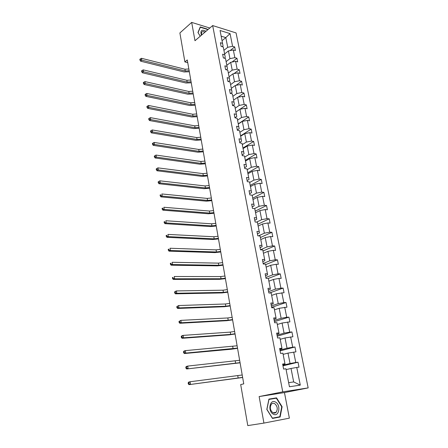 <?xml version="1.0" encoding="UTF-8"?>
<svg xmlns="http://www.w3.org/2000/svg" width="448" height="448" viewBox="0 0 448 448"><rect width="100%" height="100%" fill="white"/><g stroke="black" fill="none" stroke-linecap="round" stroke-linejoin="round"><path stroke-width="0.67" d="M308.162 387.901L236.068 32.928L212.671 25.57L282.744 391.866L308.162 387.901L284.458 392.577L259.14 396.564L263.928 423.091L289.369 418.158L284.458 392.577M209.804 28.022L191.682 22.4L179.883 32.956L184.89 61.919L187.74 62.658M263.928 423.091L247.789 425.6L240.688 384.558L243.757 383.869L187.27 59.937L184.89 61.919M223.922 50.344L227.724 47.303L225.809 37.598L230.054 33.606L232.59 46.312L234.685 46.934L230.042 50.602M222.04 40.678L225.809 37.598L221.161 36.182M227.724 47.303L232.59 46.312M226.117 61.634L229.958 58.649L228.435 50.926L233.313 49.93L235.413 50.546L234.685 46.934M233.313 49.93L234.858 57.652L236.958 58.246L232.014 62.042M228.346 73.058L232.221 70.134L230.681 62.317L235.592 61.32L237.692 61.902L236.958 58.246M235.592 61.32L237.149 69.132L239.26 69.698L233.99 73.634M230.597 84.622L234.511 81.754L232.954 73.842L237.894 72.845L239.999 73.399L239.26 69.698M237.894 72.845L239.473 80.758L241.59 81.295L235.962 85.366M232.876 96.326L236.835 93.52L235.256 85.512L240.223 84.51L242.34 85.036L241.59 81.295M240.223 84.51L241.825 92.518L243.942 93.027L237.927 97.255M235.183 108.175L239.182 105.431L237.58 97.322L242.581 96.32L244.703 96.818L243.942 93.027M242.581 96.32L244.205 104.429L246.333 104.91L235.928 111.983M237.524 120.176L241.556 117.494L239.938 109.278L244.972 108.276L247.1 108.746L246.333 104.91M244.972 108.276L246.613 116.486L248.746 116.934L238.235 123.85M239.887 132.322L243.964 129.702L242.329 121.391L247.391 120.383L249.525 120.82L248.746 116.934M247.391 120.383L249.054 128.699L251.194 129.114L240.576 135.862M242.284 144.62L246.4 142.066L244.742 133.65L249.838 132.642L251.983 133.05L251.194 129.114M249.838 132.642L251.524 141.058L253.669 141.445L242.945 148.019M244.709 157.074L248.87 154.588L247.19 146.065L252.319 145.057L254.47 145.432L253.669 141.445M252.319 145.057L254.022 153.58L256.178 153.933L245.342 160.328M247.167 169.686L251.373 167.272L249.67 158.637L254.834 157.629L256.99 157.97L256.178 153.933M254.834 157.629L256.558 166.264L258.72 166.578L247.772 172.794M249.654 182.459L253.904 180.118L252.179 171.371L257.376 170.363L259.538 170.666L258.72 166.578M257.376 170.363L259.123 179.105L261.29 179.39L250.23 185.416M252.174 195.395L256.469 193.127L254.722 184.268L259.952 183.26L262.119 183.529L261.29 179.39M259.952 183.26L261.722 192.114L263.894 192.366L252.717 198.201M254.548 208.589L259.067 206.31L257.298 197.338L262.562 196.325L264.74 196.56L263.894 192.366M262.562 196.325L264.359 205.296L266.538 205.509L255.237 211.142M256.553 222.135L261.699 219.666L259.907 210.571L265.21 209.558L267.389 209.754L266.538 205.509M265.21 209.558L267.025 218.646L269.209 218.82L257.796 224.258M258.485 235.883L264.365 233.195L262.55 223.983L267.887 222.964L270.077 223.126L269.209 218.82M267.887 222.964L269.73 232.176L271.919 232.31L260.378 237.535M260.495 249.749L267.064 246.904L265.227 237.569L270.603 236.555L272.798 236.673L271.919 232.31M270.603 236.555L272.468 245.885L274.663 245.98L262.998 250.992M263.166 263.519L269.802 260.798L267.938 251.339L273.353 250.32L275.554 250.404L274.663 245.98M273.353 250.32L275.246 259.778L277.446 259.834L265.653 264.622M265.866 277.469L272.58 274.882L270.693 265.294L276.142 264.27L278.348 264.314L277.446 259.834M276.142 264.27L278.057 273.862L280.269 273.874L268.346 278.432L270.262 288.282L267.966 288.316L268.878 293.014L271.174 292.964L273.123 302.96L270.816 303.038L271.74 307.804L274.047 307.709L276.018 317.845L273.711 317.968L274.646 322.801L276.959 322.661L278.958 332.937L276.64 333.11L277.592 338.01L279.91 337.82L281.943 348.242L279.619 348.466L280.577 353.433L282.906 353.192L284.967 363.765L282.632 364.039L283.612 369.079L285.942 368.788L289.442 386.753L300.289 385.123L296.755 367.438L299.006 367.153L298.015 362.225L282.979 365.82M268.604 291.609L275.391 289.15L273.476 279.434L278.964 278.415L281.182 278.41L280.269 273.874M278.964 278.415L280.907 288.131L283.125 288.098L269.472 292.998M271.382 305.939L278.247 303.621L276.304 293.77L284.049 292.701L283.125 288.098M281.831 292.746L283.797 302.596L286.02 302.518L271.65 307.339M274.193 320.46L281.137 318.287L279.166 308.297L286.961 307.182L286.02 302.518M284.732 307.272L286.726 317.262L288.96 317.139L274.428 321.664M277.043 335.182L284.066 333.155L282.072 323.03L289.906 321.866L288.96 317.139M287.678 322.006L289.699 332.13L291.934 331.962L277.239 336.185M279.933 350.106L287.039 348.23L285.012 337.96L292.897 336.756L291.934 331.962M290.657 336.935L292.712 347.206L294.952 346.987L280.09 350.902M282.867 365.243L290.052 363.518L287.997 353.108L295.932 351.848L294.952 346.987M293.686 352.078L295.764 362.488L298.015 362.225M265.518 275.677L267.613 274.859L267.445 273.806L265.154 273.795L266.05 278.426L268.341 278.426M267.445 273.806L265.552 264.079L263.267 264.04L262.382 259.47L264.662 259.526L262.791 249.928L260.518 249.844L259.644 245.336L261.918 245.437L260.075 235.973L257.802 235.844L256.945 231.398L259.213 231.538L257.393 222.197L255.13 222.029L254.279 217.644L256.542 217.823L254.744 208.606L252.487 208.398L251.653 204.07L253.904 204.288L252.134 195.194L249.883 194.947L249.054 190.674L251.3 190.932L249.553 181.955L247.313 181.675L246.495 177.458L248.735 177.75L247.01 168.89L244.776 168.577L243.97 164.41L246.204 164.741L244.496 155.994L242.273 155.641L241.478 151.53L243.701 151.894L242.021 143.265L239.798 142.878L239.014 138.818L241.231 139.216L239.568 130.693L237.356 130.273L236.583 126.269L238.795 126.7L237.154 118.283L234.948 117.83L234.181 113.876L236.387 114.341L234.769 106.03L232.568 105.543L231.812 101.64L234.007 102.133L232.411 93.929L230.216 93.414L229.471 89.561L231.661 90.082L230.082 81.978L227.898 81.435L227.158 77.627L229.342 78.182L227.786 70.174L225.607 69.602L224.879 65.839L227.052 66.422L225.512 58.52L223.345 57.915L222.622 54.202L224.79 54.813L223.272 47.001L221.105 46.374L220.399 42.7L222.555 43.338L220.058 30.492L230.054 33.606M224.79 54.813L225.249 57.333L224.207 58.156M224.622 53.945L228.435 50.926M229.958 58.649L234.858 57.652M227.052 66.422L227.5 68.88L226.307 69.787M226.828 65.279L230.681 62.317M232.221 70.134L237.149 69.132M229.342 78.182L229.774 80.562L228.418 81.564M229.062 76.748L232.954 73.842M234.511 81.754L239.473 80.758M231.661 90.082L232.075 92.394L230.546 93.492M231.325 88.357L235.256 85.512M236.835 93.52L241.825 92.518M234.007 102.133L234.41 104.373L232.686 105.571M233.615 100.111L237.58 97.322M239.182 105.431L244.205 104.429M236.387 114.341L236.774 116.502L234.931 117.74M235.934 112.006L239.938 109.278M241.556 117.494L246.613 116.486M238.795 126.7L239.165 128.783L237.3 129.987M238.274 124.051L242.329 121.391M243.964 129.702L249.054 128.699M241.231 139.216L241.584 141.215L239.702 142.397M240.654 136.248L244.742 133.65M246.4 142.066L251.524 141.058M243.701 151.894L244.037 153.815L242.138 154.958M243.057 148.596L247.19 146.065M248.87 154.588L254.022 153.58M246.204 164.741L246.523 166.572L244.602 167.681M245.493 161.095L249.67 158.637M251.373 167.272L256.558 166.264M248.735 177.75L249.038 179.497L247.1 180.572M247.957 173.762L252.179 171.371M253.904 180.118L259.123 179.105M251.3 190.932L251.591 192.584L249.626 193.631M250.454 186.586L254.722 184.268M256.469 193.127L261.722 192.114M253.904 204.288L254.173 205.85L252.19 206.858M252.986 199.573L257.298 197.338M259.067 206.31L264.359 205.296M256.542 217.823L256.788 219.285L254.783 220.259M255.55 212.733L259.907 210.571M261.699 219.666L267.025 218.646M259.213 231.538L259.442 232.904L257.415 233.839M258.143 226.066L262.55 223.983M264.365 233.195L269.73 232.176M261.918 245.437L262.13 246.702L260.081 247.598M260.775 239.568L265.227 237.569M267.064 246.904L272.468 245.885M264.662 259.526L264.852 260.686L262.78 261.542M263.441 253.254L267.938 251.339M269.802 260.798L275.246 259.778M266.14 267.12L270.693 265.294M272.58 274.882L278.057 273.862M270.262 288.282L270.413 289.229L268.296 290.002M268.878 281.17L273.476 279.434M275.391 289.15L280.907 288.131M273.123 302.96L273.246 303.794L271.107 304.522M271.65 295.411L276.304 293.77M278.247 303.621L283.797 302.596M276.018 317.845L276.125 318.562L273.958 319.245M274.462 309.848L279.166 308.297M281.137 318.287L286.726 317.262M278.958 332.937L279.037 333.536L276.847 334.174M277.312 324.481L282.072 323.03M284.066 333.155L289.699 332.13M281.943 348.242L281.999 348.718L279.782 349.306M280.202 339.315L285.012 337.96M287.039 348.23L292.712 347.206M284.967 363.765L284.995 364.118L282.75 364.655M283.13 354.357L287.997 353.108M290.052 363.518L295.764 362.488M191.682 22.4L194.986 40.723L212.671 25.57M259.14 396.564L282.744 391.866M288.646 382.654L293.681 381.926L291.026 368.463L296.755 367.438M286.104 369.606L291.026 368.463M222.555 43.338L223.031 45.931L222.118 46.665M293.681 381.926L300.289 385.123M268.918 399.106L266.812 409.422L272.485 418.443L280.14 416.993L282.1 406.722L276.545 397.863L268.918 399.106M207.687 29.837L207.206 29.053L200.256 26.914L197.96 32.525L200.228 36.232M272.44 418.37L277.413 417.194M273.941 398.597L268.901 399.19M273.812 398.39L276.545 397.863M268.85 399.431L276.354 398.205L281.736 406.79L282.1 406.722M277.368 417.441L280.14 416.993M242.626 377.378L189 384.647L242.648 377.502M242.211 375.004L190.086 381.752L190.467 384.289L188.894 383.768L188.742 382.754L188.154 382.9L188.306 383.914L188.894 383.768M188.154 382.9L188.625 382.122L190.086 381.752L188.742 382.754M188.306 383.914L189 384.647M240.055 362.639L186.659 368.978L240.083 362.813M239.646 360.298L187.734 366.083L188.11 368.575L186.542 368.06L186.39 367.058L185.814 367.22L185.965 368.222L186.542 368.06M185.814 367.22L186.284 366.486L187.734 366.083L186.39 367.058M185.965 368.222L186.659 368.978M237.518 348.096L185.78 353.091L184.346 353.528L231.655 349.199L237.558 348.314M237.115 345.783L185.41 350.627L185.78 353.091L184.223 352.57L184.078 351.59L183.506 351.764L183.652 352.75L184.223 352.57M183.506 351.764L183.977 351.07L185.41 350.627L184.078 351.59M183.652 352.75L184.346 353.528M273.213 414.114C278.925 417.631 281.31 405.076 275.582 402.114C269.942 398.479 267.361 411.09 273.213 414.114M272.899 412.742C274.126 413.381 275.212 413.224 276.158 412.266C277.967 409.063 277.486 406.196 274.697 403.665C273.459 403.01 272.356 403.172 271.398 404.158C269.612 407.366 270.11 410.228 272.899 412.742M281.736 406.79L279.838 416.735L272.418 418.141L266.924 409.399L268.962 399.409M200.021 27.485L200.306 27.238L207.043 29.31L207.474 30.022M200.245 36.215L198.083 32.676L200.306 27.238M205.99 31.293C201.645 29.092 200.116 30.402 201.393 35.235M204.898 32.228C203.319 31.298 202.188 31.382 201.51 32.474L201.606 35.05M235.015 333.743L230.647 334.398L183.484 337.814L182.067 338.29L229.197 334.858L235.06 334.012M234.618 331.464L230.255 332.114L183.12 335.39L183.484 337.814L181.938 337.305L181.793 336.33L181.227 336.521L181.373 337.495L181.938 337.305M181.227 336.521L181.703 335.866L183.12 335.39L181.793 336.33M181.373 337.495L182.067 338.29M232.546 319.581L228.206 320.214L181.222 322.756L179.822 323.266L226.766 320.701L232.602 319.894M232.154 317.33L227.814 317.957L180.863 320.365L181.222 322.756L179.687 322.246L179.542 321.289L178.982 321.49L179.127 322.448L179.687 322.246M178.982 321.49L180.863 320.365L179.542 321.289M179.127 322.448L179.822 323.266M230.11 305.603L225.792 306.208L178.993 307.905L177.604 308.448L224.37 306.729L230.171 305.956M229.718 303.38L225.406 303.985L178.634 305.542L178.993 307.905L177.464 307.395L177.324 306.449L176.77 306.667L176.91 307.614L177.464 307.395M176.77 306.667L178.634 305.542L177.324 306.449M176.91 307.614L177.604 308.448M227.702 291.805L223.406 292.387L176.786 293.255L175.414 293.832L222.001 292.936L227.769 292.202M227.321 289.61L223.031 290.192L176.439 290.926L176.786 293.255L175.274 292.751L175.134 291.816L174.586 292.051L174.726 292.981L175.274 292.751M174.586 292.051L175.067 291.508L176.439 290.926L175.134 291.816M174.726 292.981L175.414 293.832M225.327 278.18L221.06 278.746L174.619 278.807L173.258 279.418L219.666 279.317L225.406 278.622M224.946 276.013L220.685 276.573L174.272 276.511L174.619 278.807L173.113 278.303L172.978 277.385L172.435 277.626L172.57 278.544L173.113 278.303M172.435 277.626L172.978 277.385M172.57 278.544L173.258 279.418M222.981 264.734L218.736 265.272L172.474 264.555L171.13 265.194L217.358 265.877L223.065 265.216M222.606 262.595L218.366 263.133L172.133 262.287L172.474 264.555L170.979 264.051L170.845 263.144L170.307 263.402L170.447 264.309L170.979 264.051M170.307 263.402L170.845 263.144M170.447 264.309L171.13 265.194M220.668 251.457L216.446 251.978L170.363 250.494L169.03 251.16L215.079 252.605L220.758 251.978M220.298 249.346L216.082 249.861L170.027 248.254L170.363 250.494L168.879 249.99L168.745 249.094L168.213 249.368L168.347 250.258L168.879 249.99M168.213 249.368L168.745 249.094M168.347 250.258L169.03 251.16M218.378 238.347L214.183 238.846L168.274 236.617L166.964 237.317L212.834 239.501L218.478 238.907M218.014 236.258L213.825 236.757L167.944 234.41L168.274 236.617L166.802 236.118L166.673 235.234L166.146 235.514L166.275 236.398L166.802 236.118M166.146 235.514L166.673 235.234M166.275 236.398L166.964 237.317M216.121 225.4L211.949 225.876L166.219 222.925L164.92 223.653L210.61 226.559L216.227 225.999M215.762 223.339L211.59 223.815L165.894 220.746L166.219 222.925L164.752 222.426L164.623 221.558L164.102 221.85L164.237 222.723L164.752 222.426M164.102 221.85L164.623 221.558M164.237 222.723L164.92 223.653M213.892 212.615L209.742 213.074L164.186 209.418L162.898 210.174L208.421 213.78L214.004 213.254M213.539 210.582L209.39 211.036L163.867 207.267L164.186 209.418L162.73 208.919L162.607 208.062L162.092 208.365L162.221 209.222L162.73 208.919M162.092 208.365L162.607 208.062M162.221 209.222L162.898 210.174M211.691 199.987L207.564 200.424L162.187 196.084L160.91 196.868L206.254 201.158L211.809 200.659M211.338 197.977L207.217 198.414L161.868 193.962L162.187 196.084L160.737 195.586L160.614 194.74L160.104 195.054L160.227 195.905L160.737 195.586M160.104 195.054L160.614 194.74M160.227 195.905L160.91 196.868M209.513 187.516L205.408 187.936L160.205 182.918L158.945 183.73L204.114 188.692L209.642 188.227M209.171 185.534L205.066 185.948L159.891 180.83L160.205 182.918L158.771 182.431L158.642 181.591L158.138 181.916L158.267 182.756L158.771 182.431M158.267 182.756L158.945 183.73M159.891 180.83L158.642 181.591M207.368 175.196L203.286 175.599L158.256 169.932L157.007 170.766L201.998 176.378L207.497 175.941M207.026 173.236L202.944 173.634L157.942 167.866L158.256 169.932L156.828 169.439L156.705 168.61L156.206 168.952L156.33 169.775L156.828 169.439M156.33 169.775L157.007 170.766M157.942 167.866L156.705 168.61M205.246 163.027L201.186 163.408L156.33 157.102L155.092 157.965L199.914 164.214L205.38 163.8M204.91 161.09L200.85 161.47L156.022 155.064L156.33 157.102L154.907 156.615L154.784 155.803L154.291 156.145L154.414 156.962L154.907 156.615M154.414 156.962L155.092 157.965M156.022 155.064L154.784 155.803M203.146 151.004L199.108 151.368L154.426 144.446L153.199 145.331L197.848 152.191L203.291 151.81M202.815 149.089L198.778 149.453L154.123 142.43L154.426 144.446L153.014 143.959L152.891 143.153L152.404 143.511L152.527 144.312L153.014 143.959M152.527 144.312L153.199 145.331M154.123 142.43L152.891 143.153M201.079 139.126L197.058 139.474L152.544 131.942L151.334 132.854L195.81 140.319L201.225 139.966M200.749 137.234L196.734 137.581L152.247 129.954L152.544 131.942L151.144 131.46L151.026 130.665L150.539 131.029L150.662 131.824L151.144 131.46M150.662 131.824L151.334 132.854M152.247 129.954L151.026 130.665M199.03 127.389L195.037 127.719L150.69 119.599L149.492 120.534L193.799 128.587L199.181 128.257M198.705 125.518L194.712 125.849L150.394 117.634L150.69 119.599L149.296 119.118L149.178 118.334L148.702 118.709L148.82 119.493L149.296 119.118M148.82 119.493L149.492 120.534M150.394 117.634L149.178 118.334M197.008 115.791L193.032 116.105L148.859 107.414L147.672 108.366L191.811 116.99L197.165 116.687M196.683 113.943L192.713 114.257L148.568 105.47L148.859 107.414L147.476 106.932L147.358 106.154L146.882 106.54L147 107.313L147.476 106.932M147 107.313L147.672 108.366M148.568 105.47L147.358 106.154M195.009 104.328L191.055 104.625L147.05 95.374L145.874 96.348L189.84 105.532L195.171 105.258M194.69 102.502L190.742 102.799L146.759 93.458L147.05 95.374L145.673 94.898L145.561 94.13L145.09 94.522L145.202 95.29L145.673 94.898M145.202 95.29L145.874 96.348M146.759 93.458L145.561 94.13M193.032 92.999L189.101 93.279L145.264 83.485L144.099 84.482L187.897 94.209L193.2 93.957M192.718 91.196L188.787 91.476L144.978 81.592L145.264 83.485L143.898 83.009L143.78 82.253L143.315 82.65L143.433 83.406L143.898 83.009M143.433 83.406L144.099 84.482M144.978 81.592L143.78 82.253M191.083 81.805L187.169 82.074L143.5 71.742L142.346 72.761L185.976 83.014L191.251 82.79M190.77 80.024L186.861 80.287L143.214 69.871L143.5 71.742L142.139 71.266L142.027 70.521L141.568 70.93L141.68 71.674L142.139 71.266M141.68 71.674L142.346 72.761M143.214 69.871L142.027 70.521M189.151 70.739L185.259 70.991L141.753 60.144L140.61 61.18L184.078 71.954L189.33 71.753M188.843 68.975L184.957 69.227L141.478 58.296L141.753 60.144L140.403 59.668L140.291 58.929L139.838 59.349L139.95 60.088L140.403 59.668M139.95 60.088L140.61 61.18M141.478 58.296L140.291 58.929M238.179 378.112L237.77 375.732M235.637 363.345L235.234 360.998M233.128 348.779L232.725 346.461M230.647 334.398L230.255 332.114M228.206 320.214L227.814 317.957M225.792 306.208L225.406 303.985M223.406 292.387L223.031 290.192M221.06 278.746L220.685 276.573M218.736 265.272L218.366 263.133M216.446 251.978L216.082 249.861M214.183 238.846L213.825 236.757M211.949 225.876L211.59 223.815M209.742 213.074L209.39 211.036M207.564 200.424L207.217 198.414M205.408 187.936L205.066 185.948M203.286 175.599L202.944 173.634M201.186 163.408L200.85 161.47M199.108 151.368L198.778 149.453M197.058 139.474L196.734 137.581M195.037 127.719L194.712 125.849M193.032 116.105L192.713 114.257M191.055 104.625L190.742 102.799M189.101 93.279L188.787 91.476M187.169 82.074L186.861 80.287M185.259 70.991L184.957 69.227M273.006 412.804L276.158 412.266"/></g></svg>
